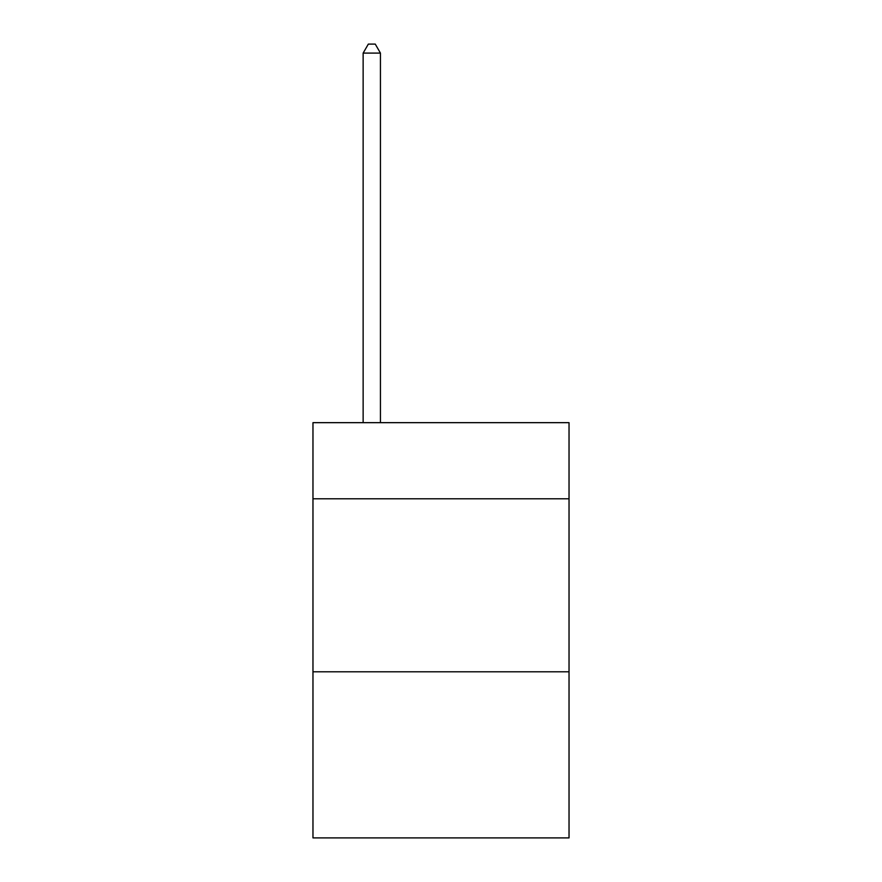 <?xml version="1.0" encoding="UTF-8"?>
<svg xmlns="http://www.w3.org/2000/svg" width="882" height="882" viewBox="0 0 882 882"><rect width="100%" height="100%" fill="white"/><g stroke="black" fill="none" stroke-linecap="round" stroke-linejoin="round"><path stroke-width="1.32" d="M569.033 498.782L569.033 422.665L312.967 422.665L312.967 498.782L569.033 498.782L569.033 837.9L312.967 837.9L312.967 498.782M569.033 671.808L312.967 671.808M380.44 422.665L380.44 53.096L363.141 53.096L363.141 422.665M363.141 53.096L368.334 44.1L375.258 44.1L380.44 53.096"/></g></svg>
